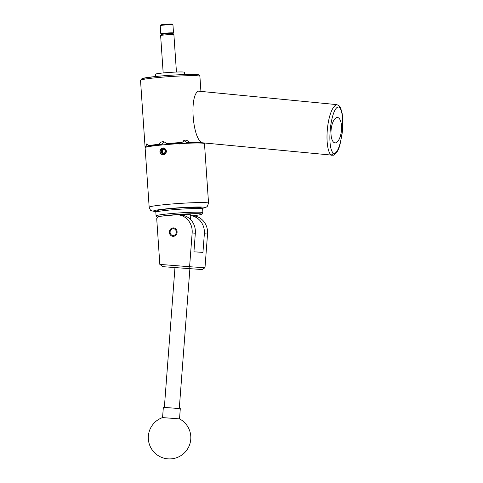 <?xml version="1.0" encoding="UTF-8"?>
<svg xmlns="http://www.w3.org/2000/svg" width="483" height="483" viewBox="0 0 483 483"><rect width="100%" height="100%" fill="white"/><g stroke="black" fill="none" stroke-linecap="round" stroke-linejoin="round"><path stroke-width="0.72" d="M172.95 227.891A4.226 3.864 -86.3 0 0 169.37 232.16A4.226 3.864 -86.3 0 0 172.962 236.326A4.226 3.864 -86.3 0 0 173.524 236.314A4.226 3.864 -86.3 0 0 177.104 232.045A4.226 3.864 -86.3 0 0 173.512 227.885A4.226 3.864 -86.3 0 0 172.95 227.891M175.498 214.85L158.436 216.45L156.715 218.66L159.831 264.4L189.59 266.725L192.149 232.993A17.002 15.547 -86.3 0 0 177.744 214.814A17.002 15.547 -86.3 0 0 175.498 214.85M177.744 214.814L180.938 215.02A17.002 15.547 93.7 0 1 195.337 233.198L193.931 251.8L202.945 252.386L204.357 233.784A17.002 15.547 -86.3 0 0 190.217 215.623L193.146 215.81A17.002 15.547 93.7 0 1 207.545 233.989L204.991 267.721L202.148 269.556L163.037 266.688L159.831 264.4M188.4 268.669L189.59 266.725L204.991 267.721M179.278 408.533L163.339 407.344L179.278 408.552L189.879 268.765M162.566 417.59L162.566 417.59A21.252 21.252 0 0 0 161.237 457.214A21.252 21.252 0 0 0 190.761 439.264A21.252 21.252 113.1 0 0 179.519 418.876L162.566 417.59L163.339 407.344M155.852 212.152L157.114 210.709A22.103 1.292 -3.9 0 1 157.718 210.431A22.103 1.292 -3.9 0 1 181.095 207.859A22.103 1.292 -3.9 0 1 201.145 207.708L202.594 208.964A23.468 1.371 176.1 0 0 181.306 209.127A23.468 1.371 176.1 0 0 156.492 211.856A23.468 1.371 176.1 0 0 155.852 212.152A23.468 1.371 176.1 0 0 155.816 212.236L156.069 215.895A23.468 1.371 -3.9 0 1 156.74 215.515A23.468 1.371 -3.9 0 1 182.242 212.743A23.468 1.371 -3.9 0 1 202.89 212.701A23.468 1.371 -3.9 0 1 202.854 212.786L201.592 214.229A22.103 1.292 176.1 0 0 186.408 213.957A22.103 1.292 176.1 0 0 161.074 216.203M158.17 216.795A22.103 1.292 176.1 0 0 158.152 216.801A22.103 1.292 176.1 0 0 157.561 217.229A22.103 1.292 176.1 0 0 157.754 217.326M192.814 215.786A22.103 1.292 176.1 0 0 200.988 214.506A22.103 1.292 176.1 0 0 201.592 214.229M157.561 217.229L156.112 215.973A23.468 1.371 -3.9 0 1 156.069 215.895M180.068 214.965A11.157 0.652 -3.9 0 1 190.7 214.893A11.157 0.652 -3.9 0 1 190.38 215.074A11.157 0.652 -3.9 0 1 190.187 215.128M202.89 212.701L202.637 209.042A23.468 1.371 176.1 0 0 202.594 208.964M173.433 235.487A3.399 3.109 -86.3 0 0 176.307 231.81A3.399 3.109 -86.3 0 0 172.974 228.713A3.399 3.109 -86.3 0 0 170.101 232.395A3.399 3.109 -86.3 0 0 173.433 235.487M339.374 107.311C334.991 105.04 331.507 118.232 330.505 127.337C329.4 136.822 329.436 149.108 333.149 153.075C337.526 155.339 341.016 142.093 342.012 133.048C343.111 123.57 343.081 111.313 339.374 107.311A2.125 1.884 128.3 0 0 338.758 105.457L336.657 104.606C327.317 108.373 323.556 146.234 330.801 154.91A2.125 1.884 -52 0 0 333.149 153.075M341.415 130.525A12.751 5.162 95.6 0 0 337.49 117.496A12.751 5.162 95.6 0 0 331.103 129.855A12.751 5.162 95.6 0 0 335.021 142.883A12.751 5.162 95.6 0 0 341.415 130.525M198.513 91.166L198.398 91.154C189.366 94.831 192.319 137.897 201.912 142.745L333.3 155.266C336.47 153.739 338.734 150.02 340.092 144.103L342.181 133.139C343.087 125.936 343.045 119.186 342.067 112.895L340.618 107.975L338.758 105.457M184.572 74.539L184.415 72.269A14.587 0.851 176.1 0 0 163.966 72.879A14.587 0.851 176.1 0 0 155.309 74.255L155.46 76.519M163.043 148.891A2.457 2.246 -86.3 0 0 162.234 153.558A2.457 2.246 -86.3 0 0 165.446 151.125A2.457 2.246 -86.3 0 0 163.043 148.891M163.194 149.229L161.944 149.325L160.972 151.547L162.234 153.558L164.474 153.346L165.446 151.125L164.184 149.114L163.194 149.229M161.419 148.577A3.399 3.109 -86.3 0 0 163.441 154.723A3.399 3.109 -86.3 0 0 166.158 150.225L165.995 153.298L164.202 154.56L162.668 154.705C161.081 154.421 160.157 153.407 159.891 151.662L161.479 148.462L162.523 148.215L163.417 148.124L165.464 149.235L166.158 150.225M176.446 72.052L173.898 34.673A6.647 0.386 176.1 0 0 164.576 34.951A6.647 0.386 176.1 0 0 160.628 35.579L163.176 72.957M172.54 34.528L172.485 33.713A5.307 0.308 176.1 0 0 165.047 33.937A5.307 0.308 176.1 0 0 161.896 34.432L161.956 35.253M160.235 25.647L160.869 24.923A5.693 0.332 -3.9 0 1 164.238 24.41A5.693 0.332 -3.9 0 1 172.214 24.15L172.938 24.778A6.376 0.374 176.1 0 0 164.009 25.068A6.376 0.374 176.1 0 0 160.235 25.647A6.376 0.374 176.1 0 0 160.229 25.665L160.785 33.828A6.376 0.374 -3.9 0 1 164.564 33.23A6.376 0.374 -3.9 0 1 173.506 32.965A6.376 0.374 -3.9 0 1 173.5 32.983L172.866 33.707A5.693 0.332 176.1 0 0 164.89 33.925A5.693 0.332 176.1 0 0 161.521 34.48A5.693 0.332 176.1 0 0 161.666 34.528L161.902 34.504M173.506 32.965L172.95 24.802A6.376 0.374 176.1 0 0 172.938 24.778M161.521 34.48L160.797 33.852A6.376 0.374 -3.9 0 1 160.785 33.828M172.491 33.834A5.693 0.332 176.1 0 0 172.866 33.707M204.098 142.956A29.759 1.739 -3.9 0 1 203.548 143.155L202.763 143.191M166.406 151.493L163.429 147.925L161.479 148.462M201.942 143.125A29.759 1.739 176.1 0 0 168.591 144.393A29.759 1.739 176.1 0 0 145.111 147.701L149.169 207.243A29.759 1.739 -3.9 0 1 172.654 203.935A29.759 1.739 -3.9 0 1 205.999 202.673A29.759 1.739 -3.9 0 1 208.547 203.198L204.484 143.65A29.759 1.739 176.1 0 0 201.942 143.125M163.471 147.925L161.672 148.39M194.426 143.034L194.51 142.594L200.149 142.068A29.759 1.739 -3.9 0 0 188.805 142.201L186.583 142.69A23.637 1.383 -3.9 0 1 194.51 142.594M186.583 142.69L186.855 143.264M161.714 145.003L161.896 144.405L159.396 144.242C160.012 142.757 161.062 141.917 162.554 141.718L163.151 141.712M150.135 146.379A24.657 1.443 -3.9 0 1 150.708 146.017L145.914 146.234L146.886 143.747L148.589 145.643L154.349 145.383A23.637 1.383 -3.9 0 1 161.896 144.405M154.349 145.383L154.475 145.788M152.254 145.48A4.25 1.546 -92.6 0 0 152.169 146.083M164.522 142.08A4.25 3.888 -86.3 0 0 161.932 144.978M197.07 143.01A4.25 1.703 84.6 0 0 196.871 142.376M186.655 143.27A4.25 3.955 77.6 0 0 183.425 140.722M162.554 141.718C164.069 141.634 165.283 142.262 166.2 143.602L168.277 143.741A24.657 1.443 -3.9 0 1 180.014 142.926L179.314 144.043M180.014 142.926L181.862 142.515L185.267 140.142C186.794 140.13 187.972 140.819 188.805 142.201M150.708 146.017L151.288 146.21M169.159 144.749L168.277 143.741M201 142.467L198.471 142.702A24.657 1.443 -3.9 0 1 199.328 143.028M197.903 143.01L198.471 142.702M146.289 147.128A29.759 1.739 -3.9 0 1 145.045 146.717A29.759 1.739 -3.9 0 1 145.914 146.234M148.589 145.643A29.759 1.739 -3.9 0 1 159.396 144.242M166.2 143.602A29.759 1.739 -3.9 0 1 181.862 142.515M162.04 151.614L162.421 150.805A2.125 1.944 -86.3 0 0 162.529 152.344L162.04 151.614L160.972 151.547M166.061 150.032L165.234 148.879L163.417 148.124M162.529 152.344L162.421 150.805M163.29 153.624L162.529 152.393M162.421 150.756L163 149.392L161.944 149.325M163 149.392A27.169 1.588 -3.9 0 1 164.311 149.265M204.357 233.784L207.545 233.989M192.149 232.993L195.337 233.198M330.801 154.91L331.93 155.393M201.96 208.421A25.677 1.503 176.1 0 0 202.552 207.086A25.677 1.503 176.1 0 0 168.754 208.614A25.677 1.503 176.1 0 0 155.719 211.488A25.677 1.503 176.1 0 0 156.401 211.524M140.517 80.335L142.087 78.548L154.149 76.658C168.018 75.131 189.632 74.014 196.195 74.515C198.519 74.454 199.751 75.04 199.896 76.284A29.759 1.739 176.1 0 0 197.348 75.759A29.759 1.739 176.1 0 0 164.003 77.026A29.759 1.739 176.1 0 0 140.517 80.335L145.045 146.717M143.602 79.339A28.394 1.66 -3.9 0 1 159.378 76.145A28.394 1.66 -3.9 0 1 196.013 74.521M164.359 407.423L174.961 267.618M180.298 408.63L179.519 418.876A21.252 21.252 0 0 1 190.761 439.264M198.459 91.16L336.717 104.612M149.169 207.243L150.298 209.827C150.213 210.473 151.843 211.029 155.176 211.494L156.377 211.554M200.922 91.402L199.896 76.284M201.991 208.445L205.504 207.593L207.213 206.555L208.547 203.198M190.157 214.73L190.483 219.463"/></g></svg>
